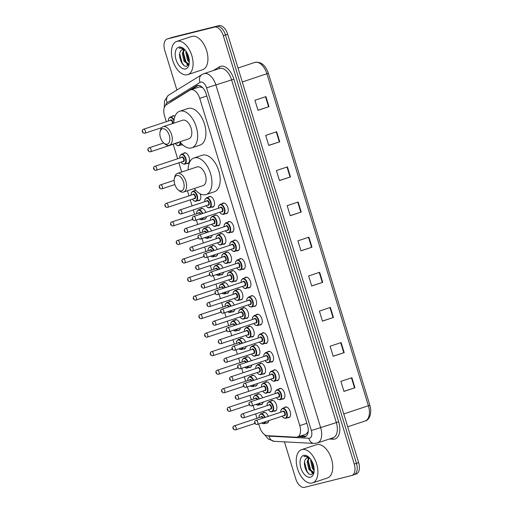<?xml version="1.0" encoding="UTF-8"?>
<svg xmlns="http://www.w3.org/2000/svg" width="513" height="513" viewBox="0 0 513 513"><rect width="100%" height="100%" fill="white"/><g stroke="black" fill="none" stroke-linecap="round" stroke-linejoin="round"><path stroke-width="0.77" d="M263.137 402.057A5.605 3.149 71.7 0 1 261.502 404.533A5.605 3.149 71.7 0 1 261.374 404.571A5.605 3.149 71.7 0 1 260.354 404.545M257.045 394.574A5.605 3.149 71.7 0 1 257.975 393.901A5.605 3.149 71.7 0 1 258.103 393.862A5.605 3.149 71.7 0 1 262.585 397.812M257.468 383.519A5.605 3.149 71.7 0 1 255.833 385.994A5.605 3.149 71.7 0 1 255.711 386.032A5.605 3.149 71.7 0 1 254.685 386.007M251.376 376.035A5.605 3.149 71.7 0 1 252.306 375.356A5.605 3.149 71.7 0 1 252.434 375.324A5.605 3.149 71.7 0 1 256.917 379.274M251.8 364.98A5.605 3.149 71.7 0 1 250.164 367.455A5.605 3.149 71.7 0 1 250.043 367.488A5.605 3.149 71.7 0 1 249.017 367.468M245.708 357.497A5.605 3.149 71.7 0 1 246.638 356.817A5.605 3.149 71.7 0 1 246.766 356.779A5.605 3.149 71.7 0 1 251.248 360.735M246.131 346.435A5.605 3.149 71.7 0 1 244.496 348.917A5.605 3.149 71.7 0 1 244.374 348.949A5.605 3.149 71.7 0 1 243.348 348.923M240.039 338.958A5.605 3.149 71.7 0 1 240.969 338.279A5.605 3.149 71.7 0 1 241.097 338.24A5.605 3.149 71.7 0 1 245.58 342.197M240.462 327.897A5.605 3.149 71.7 0 1 238.834 330.372A5.605 3.149 71.7 0 1 238.705 330.41A5.605 3.149 71.7 0 1 237.679 330.385M234.37 320.413A5.605 3.149 71.7 0 1 235.3 319.74A5.605 3.149 71.7 0 1 235.429 319.702A5.605 3.149 71.7 0 1 239.911 323.658M234.8 309.358A5.605 3.149 71.7 0 1 233.165 311.833A5.605 3.149 71.7 0 1 233.037 311.872A5.605 3.149 71.7 0 1 232.011 311.846M228.702 301.875A5.605 3.149 71.7 0 1 229.638 301.202A5.605 3.149 71.7 0 1 229.76 301.163A5.605 3.149 71.7 0 1 234.242 305.113M229.131 290.82A5.605 3.149 71.7 0 1 227.496 293.295A5.605 3.149 71.7 0 1 227.368 293.333A5.605 3.149 71.7 0 1 226.342 293.308M223.04 283.336A5.605 3.149 71.7 0 1 223.969 282.657A5.605 3.149 71.7 0 1 224.091 282.625A5.605 3.149 71.7 0 1 228.574 286.575M223.463 272.281A5.605 3.149 71.7 0 1 221.828 274.756A5.605 3.149 71.7 0 1 221.699 274.788A5.605 3.149 71.7 0 1 220.673 274.769M217.371 264.798A5.605 3.149 71.7 0 1 218.301 264.118A5.605 3.149 71.7 0 1 218.423 264.08A5.605 3.149 71.7 0 1 222.905 268.036M217.794 253.736A5.605 3.149 71.7 0 1 216.159 256.218A5.605 3.149 71.7 0 1 216.031 256.25A5.605 3.149 71.7 0 1 215.005 256.224M211.702 246.259A5.605 3.149 71.7 0 1 212.632 245.58A5.605 3.149 71.7 0 1 212.754 245.541A5.605 3.149 71.7 0 1 217.236 249.498M212.126 235.198A5.605 3.149 71.7 0 1 210.49 237.673A5.605 3.149 71.7 0 1 210.362 237.711A5.605 3.149 71.7 0 1 209.336 237.686M206.034 227.714A5.605 3.149 71.7 0 1 206.963 227.041A5.605 3.149 71.7 0 1 207.092 227.002A5.605 3.149 71.7 0 1 211.568 230.959M206.457 216.659A5.605 3.149 71.7 0 1 204.822 219.134A5.605 3.149 71.7 0 1 204.693 219.173A5.605 3.149 71.7 0 1 203.674 219.147M200.365 209.176A5.605 3.149 71.7 0 1 201.295 208.502A5.605 3.149 71.7 0 1 201.423 208.464A5.605 3.149 71.7 0 1 205.899 212.414M200.211 193.818A5.605 3.149 71.7 0 1 199.153 200.596A5.605 3.149 71.7 0 1 199.025 200.634A5.605 3.149 71.7 0 1 198.005 200.609M194.696 190.637A5.605 3.149 71.7 0 1 195.504 190.002M183.359 153.56A5.605 3.149 71.7 0 1 184.289 152.88A5.605 3.149 71.7 0 1 184.417 152.842A5.605 3.149 71.7 0 1 189.079 157.318A5.605 3.149 71.7 0 1 187.816 163.519A5.605 3.149 71.7 0 1 187.687 163.551A5.605 3.149 71.7 0 1 186.668 163.525M182.628 144.737A5.605 3.149 71.7 0 1 182.147 144.974A5.605 3.149 71.7 0 1 182.019 145.012A5.605 3.149 71.7 0 1 180.999 144.987M172.022 116.477A5.605 3.149 71.7 0 1 172.952 115.803A5.605 3.149 71.7 0 1 173.08 115.765A5.605 3.149 71.7 0 1 175.01 116.214M268.806 420.596A5.605 3.149 71.7 0 1 267.17 423.071A5.605 3.149 71.7 0 1 267.042 423.11A5.605 3.149 71.7 0 1 266.023 423.084M262.714 413.112A5.605 3.149 71.7 0 1 263.644 412.439A5.605 3.149 71.7 0 1 263.772 412.401A5.605 3.149 71.7 0 1 268.248 416.357M265.074 382.583A5.605 3.149 71.7 0 1 266.003 381.903A5.605 3.149 71.7 0 1 266.132 381.864A5.605 3.149 71.7 0 1 270.793 386.34A5.605 3.149 71.7 0 1 269.53 392.535A5.605 3.149 71.7 0 1 269.408 392.573A5.605 3.149 71.7 0 1 268.382 392.548M259.405 364.038A5.605 3.149 71.7 0 1 260.335 363.364A5.605 3.149 71.7 0 1 260.463 363.326A5.605 3.149 71.7 0 1 265.125 367.802A5.605 3.149 71.7 0 1 263.862 373.996A5.605 3.149 71.7 0 1 263.74 374.035A5.605 3.149 71.7 0 1 262.714 374.009M253.736 345.499A5.605 3.149 71.7 0 1 254.666 344.826A5.605 3.149 71.7 0 1 254.794 344.787A5.605 3.149 71.7 0 1 259.456 349.263A5.605 3.149 71.7 0 1 258.199 355.458A5.605 3.149 71.7 0 1 258.071 355.496A5.605 3.149 71.7 0 1 257.045 355.471M248.074 326.961A5.605 3.149 71.7 0 1 249.004 326.281A5.605 3.149 71.7 0 1 249.126 326.249A5.605 3.149 71.7 0 1 253.788 330.718A5.605 3.149 71.7 0 1 252.531 336.919A5.605 3.149 71.7 0 1 252.402 336.958A5.605 3.149 71.7 0 1 251.376 336.932M242.405 308.422A5.605 3.149 71.7 0 1 243.335 307.742A5.605 3.149 71.7 0 1 243.457 307.704A5.605 3.149 71.7 0 1 248.119 312.18A5.605 3.149 71.7 0 1 246.862 318.381A5.605 3.149 71.7 0 1 246.734 318.413A5.605 3.149 71.7 0 1 245.708 318.393M236.737 289.883A5.605 3.149 71.7 0 1 237.666 289.204A5.605 3.149 71.7 0 1 237.788 289.165A5.605 3.149 71.7 0 1 242.45 293.641A5.605 3.149 71.7 0 1 241.193 299.836A5.605 3.149 71.7 0 1 241.065 299.874A5.605 3.149 71.7 0 1 240.039 299.849M231.068 271.339A5.605 3.149 71.7 0 1 231.998 270.665A5.605 3.149 71.7 0 1 232.126 270.627A5.605 3.149 71.7 0 1 236.788 275.103A5.605 3.149 71.7 0 1 235.525 281.297A5.605 3.149 71.7 0 1 235.396 281.336A5.605 3.149 71.7 0 1 234.37 281.31M225.399 252.8A5.605 3.149 71.7 0 1 226.329 252.127A5.605 3.149 71.7 0 1 226.457 252.088A5.605 3.149 71.7 0 1 231.119 256.564A5.605 3.149 71.7 0 1 229.856 262.759A5.605 3.149 71.7 0 1 229.728 262.797A5.605 3.149 71.7 0 1 228.708 262.771M219.731 234.261A5.605 3.149 71.7 0 1 220.661 233.582A5.605 3.149 71.7 0 1 220.789 233.55A5.605 3.149 71.7 0 1 225.451 238.019A5.605 3.149 71.7 0 1 224.187 244.22A5.605 3.149 71.7 0 1 224.059 244.259A5.605 3.149 71.7 0 1 223.04 244.233M214.062 215.723A5.605 3.149 71.7 0 1 214.992 215.043A5.605 3.149 71.7 0 1 215.12 215.005A5.605 3.149 71.7 0 1 219.782 219.481A5.605 3.149 71.7 0 1 218.519 225.682A5.605 3.149 71.7 0 1 218.391 225.714A5.605 3.149 71.7 0 1 217.371 225.694M208.393 197.184A5.605 3.149 71.7 0 1 209.323 196.505A5.605 3.149 71.7 0 1 209.451 196.466A5.605 3.149 71.7 0 1 214.113 200.942A5.605 3.149 71.7 0 1 212.85 207.137A5.605 3.149 71.7 0 1 212.722 207.175A5.605 3.149 71.7 0 1 211.702 207.149M270.742 401.121A5.605 3.149 71.7 0 1 271.672 400.441A5.605 3.149 71.7 0 1 271.8 400.403A5.605 3.149 71.7 0 1 276.462 404.879A5.605 3.149 71.7 0 1 275.199 411.08A5.605 3.149 71.7 0 1 275.077 411.112A5.605 3.149 71.7 0 1 274.051 411.093M250.434 296.424A5.605 3.149 71.7 0 1 251.364 295.744A5.605 3.149 71.7 0 1 251.492 295.712A5.605 3.149 71.7 0 1 256.154 300.188A5.605 3.149 71.7 0 1 254.89 306.383A5.605 3.149 71.7 0 1 254.762 306.421A5.605 3.149 71.7 0 1 253.736 306.396M244.765 277.886A5.605 3.149 71.7 0 1 245.695 277.206A5.605 3.149 71.7 0 1 245.823 277.174A5.605 3.149 71.7 0 1 250.485 281.643A5.605 3.149 71.7 0 1 249.222 287.844A5.605 3.149 71.7 0 1 249.094 287.883A5.605 3.149 71.7 0 1 248.074 287.857M273.102 370.585A5.605 3.149 71.7 0 1 274.032 369.905A5.605 3.149 71.7 0 1 274.16 369.873A5.605 3.149 71.7 0 1 278.822 374.343A5.605 3.149 71.7 0 1 277.565 380.543A5.605 3.149 71.7 0 1 277.437 380.582A5.605 3.149 71.7 0 1 276.411 380.556M239.096 259.347A5.605 3.149 71.7 0 1 240.026 258.667A5.605 3.149 71.7 0 1 240.155 258.629A5.605 3.149 71.7 0 1 244.816 263.105A5.605 3.149 71.7 0 1 243.553 269.306A5.605 3.149 71.7 0 1 243.425 269.338A5.605 3.149 71.7 0 1 242.405 269.319M278.771 389.123A5.605 3.149 71.7 0 1 279.7 388.444A5.605 3.149 71.7 0 1 279.829 388.412A5.605 3.149 71.7 0 1 284.491 392.887A5.605 3.149 71.7 0 1 283.234 399.082A5.605 3.149 71.7 0 1 283.105 399.12A5.605 3.149 71.7 0 1 282.079 399.095M256.102 314.963A5.605 3.149 71.7 0 1 257.032 314.289A5.605 3.149 71.7 0 1 257.154 314.251A5.605 3.149 71.7 0 1 261.822 318.727A5.605 3.149 71.7 0 1 260.559 324.921A5.605 3.149 71.7 0 1 260.431 324.96A5.605 3.149 71.7 0 1 259.405 324.934M267.44 352.046A5.605 3.149 71.7 0 1 268.37 351.367A5.605 3.149 71.7 0 1 268.491 351.328A5.605 3.149 71.7 0 1 273.153 355.804A5.605 3.149 71.7 0 1 271.896 362.005A5.605 3.149 71.7 0 1 271.768 362.037A5.605 3.149 71.7 0 1 270.742 362.018M261.771 333.501A5.605 3.149 71.7 0 1 262.701 332.828A5.605 3.149 71.7 0 1 262.823 332.79A5.605 3.149 71.7 0 1 267.485 337.265A5.605 3.149 71.7 0 1 266.228 343.46A5.605 3.149 71.7 0 1 266.1 343.498A5.605 3.149 71.7 0 1 265.074 343.473M233.428 240.802A5.605 3.149 71.7 0 1 234.358 240.129A5.605 3.149 71.7 0 1 234.486 240.09A5.605 3.149 71.7 0 1 239.148 244.566A5.605 3.149 71.7 0 1 237.885 250.761A5.605 3.149 71.7 0 1 237.756 250.799A5.605 3.149 71.7 0 1 236.737 250.774M227.759 222.264A5.605 3.149 71.7 0 1 228.689 221.59A5.605 3.149 71.7 0 1 228.817 221.552A5.605 3.149 71.7 0 1 233.479 226.028A5.605 3.149 71.7 0 1 232.216 232.222A5.605 3.149 71.7 0 1 232.088 232.261A5.605 3.149 71.7 0 1 231.068 232.235M222.091 203.725A5.605 3.149 71.7 0 1 223.02 203.045A5.605 3.149 71.7 0 1 223.149 203.013A5.605 3.149 71.7 0 1 227.81 207.489A5.605 3.149 71.7 0 1 226.547 213.684A5.605 3.149 71.7 0 1 226.419 213.722A5.605 3.149 71.7 0 1 225.399 213.697M284.439 407.662A5.605 3.149 71.7 0 1 285.369 406.989A5.605 3.149 71.7 0 1 285.497 406.95A5.605 3.149 71.7 0 1 290.159 411.426A5.605 3.149 71.7 0 1 288.896 417.62A5.605 3.149 71.7 0 1 288.774 417.659A5.605 3.149 71.7 0 1 287.748 417.633M258.712 423.943L259.642 426.996A10.504 5.906 -108.3 0 0 267.408 435.691L296.084 437.204A10.504 5.906 -108.3 0 0 297.13 437.102A10.504 5.906 -108.3 0 0 297.367 437.038A10.504 5.906 -108.3 0 0 299.797 425.623L199.737 98.342A10.504 5.906 -108.3 0 0 190.689 89.813A10.504 5.906 -108.3 0 0 189.977 90.147L166.244 104.806A10.504 5.906 -108.3 0 0 164.526 115.88L166.308 121.696M308.236 431.484L306.216 434.101L297.367 437.038M202.603 87.62L199.595 86.857L190.689 89.813M173.202 144.256L177.639 158.773M178.87 162.794L181.692 172.009M187.425 190.765L188.976 195.857M190.208 199.871L192.054 205.918M193.286 209.939L194.645 214.396M196.364 220.006L197.723 224.463M198.954 228.477L200.314 232.934M202.032 238.545L203.392 243.002M204.623 247.022L205.982 251.473M207.701 257.084L209.06 261.54M210.292 265.561L211.651 270.011M213.37 275.628L214.729 280.079M215.96 284.099L217.32 288.556M219.038 294.167L220.398 298.617M221.629 302.638L222.988 307.095M224.7 312.706L226.066 317.162M227.291 321.176L228.657 325.633M230.369 331.244L231.735 335.701M232.96 339.721L234.326 344.172M236.038 349.783L237.404 354.239M238.628 358.26L239.994 362.71M241.706 368.328L243.072 372.778M244.297 376.798L245.663 381.255M247.375 386.866L248.741 391.316M249.966 395.337L251.332 399.794M253.044 405.405L254.403 409.861M255.634 413.876L256.994 418.332M298.483 436.666L303.799 436.941A10.504 5.906 -108.3 0 0 304.844 436.845A10.504 5.906 -108.3 0 0 305.081 436.775A10.504 5.906 -108.3 0 0 307.511 425.367L206.22 94.065A10.504 5.906 -108.3 0 0 197.172 85.53A10.504 5.906 -108.3 0 0 196.46 85.863L170.829 101.702A10.504 5.906 -108.3 0 0 169.829 102.594M176.889 90.044L164.769 50.396A10.504 5.906 71.7 0 1 167.2 38.982A10.504 5.906 71.7 0 1 167.437 38.911L214.485 27.106A10.504 5.906 71.7 0 1 223.296 35.711L354.259 464.066A10.504 5.906 71.7 0 1 351.828 475.474A10.504 5.906 71.7 0 1 351.591 475.545L304.536 487.35A10.504 5.906 71.7 0 1 295.732 478.751L284.452 441.86M167.2 38.982L169.399 38.251A10.504 5.906 71.7 0 1 169.636 38.186L216.685 26.381A10.504 5.906 71.7 0 1 225.496 34.98L356.458 463.335A10.504 5.906 71.7 0 1 354.028 474.749A10.504 5.906 71.7 0 1 353.79 474.814M191.554 89.525L198.3 85.363M306.114 436.217A10.504 5.906 71.7 0 1 305.998 436.217L300.682 435.935M354.028 474.749L356.227 474.018A10.504 5.906 71.7 0 0 358.658 462.604L227.695 34.249A10.504 5.906 71.7 0 0 218.884 25.65L171.836 37.455A10.504 5.906 71.7 0 0 171.599 37.526L169.399 38.251A10.504 5.906 71.7 0 1 169.636 38.186L216.685 26.381A10.504 5.906 71.7 0 1 225.496 34.98L356.458 463.335A10.504 5.906 71.7 0 1 354.028 474.749L351.828 475.474M265.926 96.611L254.935 100.259L258.001 110.301L268.998 106.653L265.926 96.611M257.975 110.212L268.998 106.653M276.674 131.751L265.676 135.4L268.748 145.435L279.739 141.793L276.674 131.751M268.716 145.352L279.739 141.793M287.415 166.892L276.417 170.534L279.489 180.576L290.48 176.927L287.415 166.892M279.463 180.486L290.48 176.927M298.156 202.026L287.158 205.675L290.23 215.716L301.227 212.068L298.156 202.026M290.204 215.627L301.227 212.068M351.873 377.722L340.876 381.371L343.947 391.406L354.938 387.757L351.873 377.722M343.922 391.323L354.938 387.757M341.126 342.581L330.135 346.23L333.2 356.266L344.197 352.623L341.126 342.581M333.174 356.182L344.197 352.623M330.385 307.441L319.387 311.09L322.459 321.132L333.456 317.483L330.385 307.441M322.433 321.042L333.456 317.483M319.644 272.307L308.646 275.949L311.718 285.991L322.709 282.342L319.644 272.307M311.692 285.908L322.709 282.342M308.897 237.166L297.906 240.815L300.971 250.851L311.968 247.208L308.897 237.166M300.945 250.767L311.968 247.208M301.965 449.561A17.506 9.843 71.7 0 1 316.534 463.54A17.506 9.843 71.7 0 1 312.59 482.906A17.506 9.843 71.7 0 1 312.199 483.022A17.506 9.843 71.7 0 1 297.63 469.042A17.506 9.843 71.7 0 1 301.567 449.677A17.506 9.843 71.7 0 1 301.965 449.561M301.567 449.677L316.412 444.752A17.506 9.843 71.7 0 1 316.81 444.636A17.506 9.843 71.7 0 1 331.379 458.622A17.506 9.843 71.7 0 1 327.435 477.988L312.59 482.906M309.256 457.942L308.012 461.514L309.743 469.273L313.764 472.358M308.755 457.801L307.14 461.803L308.871 469.562L313.186 472.601L313.93 472.242M311.487 460.533L313.231 468.113L314.142 469.414M310.814 459.475L310.628 460.648L312.359 468.407L314.142 470.601M307.691 457.756L306.28 458.532A7.913 4.45 71.7 0 1 307.338 457.865A7.913 4.45 71.7 0 1 307.518 457.814A7.913 4.45 71.7 0 1 309.807 458.186M306.28 458.532C301.464 461.982 306.838 475.929 311.519 474.493L314.02 471.998M310.416 477.205A11.414 6.419 71.7 0 1 300.842 467.856A11.414 6.419 71.7 0 1 303.747 455.377A11.414 6.419 71.7 0 1 308.582 456.968A11.414 6.419 71.7 0 1 313.86 472.871A11.414 6.419 71.7 0 1 310.416 477.205M308.672 457.089L304.69 456.211M304.927 456.14L303.94 456.57L305.241 456.346L309.384 457.724M314.027 468.055A17.506 9.843 71.7 0 1 311.603 460.725M311.564 472.364L313.077 473.64M311.506 460.565L314.136 469.305M308.332 458.295L308.05 460.142L310.955 470.921M312.411 472.633L313.315 473.364M304.517 462.066L306.992 471.357L308.679 473.557M304.728 456.198L303.94 456.57M176.793 175.484A8.054 4.527 71.7 0 1 183.545 182.083A8.054 4.527 71.7 0 1 181.499 190.881A8.054 4.527 71.7 0 1 178.088 189.759A8.054 4.527 71.7 0 1 174.369 178.543A8.054 4.527 71.7 0 1 176.793 175.484M174.369 178.543L174.702 177.081A9.805 5.508 71.7 0 1 177.434 173.42A9.805 5.508 71.7 0 1 177.652 173.356A9.805 5.508 71.7 0 1 185.815 181.185A9.805 5.508 71.7 0 1 183.609 192.035A9.805 5.508 71.7 0 1 183.385 192.099A9.805 5.508 71.7 0 1 179.229 190.733L178.088 189.759M202.898 185.623A9.805 5.508 -108.3 0 0 203.122 185.559A9.805 5.508 -108.3 0 0 205.328 174.715A9.805 5.508 -108.3 0 0 197.172 166.885A9.805 5.508 -108.3 0 0 196.947 166.949L177.434 173.42M188.104 169.88A19.257 10.824 71.7 0 1 193.972 157.978A19.257 10.824 71.7 0 1 194.408 157.85A19.257 10.824 71.7 0 1 210.433 173.227A19.257 10.824 71.7 0 1 206.098 194.536A19.257 10.824 71.7 0 1 205.662 194.658A19.257 10.824 71.7 0 1 194.28 188.495M193.972 157.978L202.218 155.24A19.257 10.824 71.7 0 1 202.654 155.112A19.257 10.824 71.7 0 1 218.679 170.496A19.257 10.824 71.7 0 1 214.344 191.798L206.098 194.536M162.512 128.769A8.054 4.527 71.7 0 1 169.264 135.361A8.054 4.527 71.7 0 1 167.219 144.166A8.054 4.527 71.7 0 1 163.801 143.044A8.054 4.527 71.7 0 1 160.082 131.828A8.054 4.527 71.7 0 1 162.512 128.769M160.082 131.828L160.415 130.36A9.805 5.508 71.7 0 1 163.153 126.705A9.805 5.508 71.7 0 1 163.371 126.64A9.805 5.508 71.7 0 1 171.528 134.47A9.805 5.508 71.7 0 1 169.322 145.314A9.805 5.508 71.7 0 1 169.104 145.378A9.805 5.508 71.7 0 1 164.949 144.018L163.801 143.044M188.617 138.908A9.805 5.508 -108.3 0 0 188.842 138.843A9.805 5.508 -108.3 0 0 191.048 128A9.805 5.508 -108.3 0 0 182.891 120.164A9.805 5.508 -108.3 0 0 182.666 120.228L163.153 126.705M173.824 123.165A19.257 10.824 71.7 0 1 179.691 111.257A19.257 10.824 71.7 0 1 180.127 111.129A19.257 10.824 71.7 0 1 196.152 126.512A19.257 10.824 71.7 0 1 191.817 147.815A19.257 10.824 71.7 0 1 191.381 147.943A19.257 10.824 71.7 0 1 179.999 141.774M179.691 111.257L187.938 108.525A19.257 10.824 71.7 0 1 188.374 108.397A19.257 10.824 71.7 0 1 204.398 123.78A19.257 10.824 71.7 0 1 200.064 145.083L191.817 147.815M177.145 41.284A17.506 9.843 71.7 0 1 191.715 55.263A17.506 9.843 71.7 0 1 187.771 74.629A17.506 9.843 71.7 0 1 187.373 74.744A17.506 9.843 71.7 0 1 172.804 60.765A17.506 9.843 71.7 0 1 176.748 41.399A17.506 9.843 71.7 0 1 177.145 41.284M176.748 41.399L191.593 36.474A17.506 9.843 71.7 0 1 191.984 36.359A17.506 9.843 71.7 0 1 206.553 50.338A17.506 9.843 71.7 0 1 202.616 69.71L187.771 74.629M184.43 49.665L183.186 53.237L184.917 60.996L188.938 64.08M183.936 49.524L182.314 53.525L184.045 61.284L188.367 64.324L189.111 63.965M186.661 52.255L188.412 59.835L189.316 61.137M185.988 51.197L185.809 52.371L187.534 60.13L189.323 62.323M182.865 49.479L181.461 50.255A7.913 4.45 71.7 0 1 182.513 49.588A7.913 4.45 71.7 0 1 182.692 49.537A7.913 4.45 71.7 0 1 184.988 49.908M181.461 50.255C176.639 53.705 182.019 67.652 186.694 66.215L189.194 63.721M185.597 68.928A11.414 6.419 71.7 0 1 176.023 59.579A11.414 6.419 71.7 0 1 178.922 47.1A11.414 6.419 71.7 0 1 183.763 48.69A11.414 6.419 71.7 0 1 189.034 64.593A11.414 6.419 71.7 0 1 185.597 68.928M183.846 48.812L179.871 47.933M180.101 47.863L179.114 48.293L180.416 48.068L184.565 49.447M189.207 59.777A17.506 9.843 71.7 0 1 186.777 52.448M186.745 64.087L188.258 65.363M186.681 52.288L189.31 61.028M183.513 50.017L183.224 51.864L186.136 62.644M187.591 64.356L188.489 65.087M179.697 53.788L182.166 63.08L183.859 65.279M179.909 47.921L179.114 48.293M306.87 423.276L299.797 425.623M206.81 95.995L199.737 98.342M267.677 435.704A7.002 3.937 -108.3 0 0 269.113 436.153L308.877 438.249A7.002 3.937 -108.3 0 0 309.576 438.185A7.002 3.937 -108.3 0 0 311.353 430.529L206.585 87.845A7.002 3.937 -108.3 0 0 200.711 82.112A7.002 3.937 -108.3 0 0 200.076 82.381L167.167 102.709A7.002 3.937 -108.3 0 0 165.654 105.261M200.076 82.381A7.002 5.739 58.3 0 1 201.898 74.597L203.847 73.686A14.005 7.875 71.7 0 1 204.161 73.596A14.005 7.875 71.7 0 1 215.909 85.062L320.676 427.746A14.005 7.875 71.7 0 1 317.432 442.963A14.005 7.875 71.7 0 1 317.117 443.052M213.331 70.544L219.269 66.87A15.756 8.856 71.7 0 1 233.902 79.169L338.676 421.853L311.353 430.529M338.676 421.853A15.756 8.856 71.7 0 1 334.675 439.07A15.756 8.856 71.7 0 1 333.11 439.218L329.314 439.019M308.877 438.249A7.002 5.656 93 0 0 314.007 443.418L317.432 442.963L333.104 437.762A14.005 7.875 -108.3 0 0 336.342 422.552L231.575 79.861A14.005 7.875 -108.3 0 0 219.833 68.396A14.005 7.875 -108.3 0 0 219.513 68.492L203.847 73.686M354.259 464.066L358.658 462.604M223.296 35.711L227.695 34.249M214.485 27.106L218.884 25.65M167.437 38.911L171.836 37.455M206.585 87.845L233.902 79.169M219.269 66.87A1.751 1.436 -121.7 0 1 219.025 68.652M332.27 438.038A1.751 1.417 -87 0 1 333.11 439.218M201.898 74.597L168.982 94.924A7.002 5.739 58.3 0 0 167.167 102.709M269.113 436.153A7.002 5.656 93 0 0 274.243 441.321L314.007 443.418M305.998 436.217L303.799 436.941M171.791 101.382L170.829 101.702M197.947 85.376L196.46 85.863M343.781 413.946L369.847 405.232C372.662 414.87 368.065 420.782 365.173 420.987A14.005 7.875 -108.3 0 0 368.411 405.777L266.914 73.801A14.005 7.875 -108.3 0 0 254.858 62.426C260.931 61.445 265.426 65.055 268.35 73.256L242.283 81.971M308.493 237.301L311.564 247.337M319.24 272.441L322.305 282.477M329.981 307.576L333.052 317.618M340.722 342.716L343.793 352.752M351.469 377.857L354.534 387.892M297.752 202.16L300.823 212.202M287.011 167.026L290.076 177.062M276.263 131.886L279.335 141.921M265.522 96.745L268.594 106.781M280.746 412.208L280.938 410.124L282.458 408.322A5.252 2.95 71.7 0 1 282.58 408.29A5.252 2.95 71.7 0 1 286.947 412.484A5.252 2.95 71.7 0 1 285.767 418.294A5.252 2.95 71.7 0 1 285.645 418.326L289.826 416.947M282.137 416.178A4.899 2.757 -108.3 0 0 285.266 418.082A4.899 2.757 -108.3 0 0 286.517 412.728A4.899 2.757 -108.3 0 0 282.406 408.714A4.899 2.757 -108.3 0 0 280.81 412.189M282.503 411.625A2.45 1.379 71.7 0 1 283.118 411.054A2.45 1.379 71.7 0 1 285.177 413.061A2.45 1.379 71.7 0 1 284.555 415.742A2.45 1.379 71.7 0 1 283.824 415.613M284.176 415.498A2.103 1.18 -108.3 0 0 284.221 415.485A2.103 1.18 -108.3 0 0 284.696 413.157A2.103 1.18 -108.3 0 0 282.945 411.484A2.103 1.18 -108.3 0 0 282.9 411.497A2.103 1.18 -108.3 0 0 282.855 411.509M255.807 420.506A2.103 1.18 71.7 0 1 255.961 420.429A2.103 1.18 71.7 0 1 256.006 420.416A2.103 1.18 71.7 0 1 257.757 422.096A2.103 1.18 71.7 0 1 257.282 424.418A2.103 1.18 71.7 0 1 257.237 424.431M255.147 422.545L255.352 423.212L255.147 422.545M275.077 393.67L275.269 391.579L276.789 389.784A5.252 2.95 71.7 0 1 276.911 389.745A5.252 2.95 71.7 0 1 281.278 393.946A5.252 2.95 71.7 0 1 280.098 399.755A5.252 2.95 71.7 0 1 279.976 399.787L284.164 398.402M276.469 397.639A4.899 2.757 -108.3 0 0 279.598 399.544A4.899 2.757 -108.3 0 0 280.848 394.189A4.899 2.757 -108.3 0 0 276.738 390.175A4.899 2.757 -108.3 0 0 275.141 393.651M276.834 393.086A2.45 1.379 71.7 0 1 277.45 392.516A2.45 1.379 71.7 0 1 279.508 394.523A2.45 1.379 71.7 0 1 278.886 397.203A2.45 1.379 71.7 0 1 278.155 397.075M278.508 396.959A2.103 1.18 -108.3 0 0 278.553 396.947A2.103 1.18 -108.3 0 0 279.027 394.619A2.103 1.18 -108.3 0 0 277.276 392.939A2.103 1.18 -108.3 0 0 277.232 392.958A2.103 1.18 -108.3 0 0 277.187 392.971M250.139 401.968A2.103 1.18 71.7 0 1 250.293 401.891A2.103 1.18 71.7 0 1 250.344 401.878A2.103 1.18 71.7 0 1 252.088 403.551A2.103 1.18 71.7 0 1 251.614 405.879A2.103 1.18 71.7 0 1 251.569 405.892M249.478 404.007L249.684 404.674L249.478 404.007M269.408 375.131L269.601 373.041L271.12 371.239A5.252 2.95 71.7 0 1 271.242 371.207A5.252 2.95 71.7 0 1 275.609 375.401A5.252 2.95 71.7 0 1 274.429 381.21A5.252 2.95 71.7 0 1 274.308 381.249L278.495 379.864M270.8 379.094A4.899 2.757 -108.3 0 0 273.936 381.005A4.899 2.757 -108.3 0 0 275.18 375.644A4.899 2.757 -108.3 0 0 271.069 371.636A4.899 2.757 -108.3 0 0 269.479 375.106M271.165 374.548A2.45 1.379 71.7 0 1 271.781 373.977A2.45 1.379 71.7 0 1 273.839 375.984A2.45 1.379 71.7 0 1 273.217 378.658A2.45 1.379 71.7 0 1 272.486 378.536M272.839 378.414A2.103 1.18 -108.3 0 0 272.884 378.402A2.103 1.18 -108.3 0 0 273.358 376.08A2.103 1.18 -108.3 0 0 271.614 374.4A2.103 1.18 -108.3 0 0 271.563 374.413A2.103 1.18 -108.3 0 0 271.518 374.432M244.47 383.423A2.103 1.18 71.7 0 1 244.624 383.352A2.103 1.18 71.7 0 1 244.675 383.339A2.103 1.18 71.7 0 1 246.42 385.013A2.103 1.18 71.7 0 1 245.951 387.341A2.103 1.18 71.7 0 1 245.9 387.353M243.81 385.468L244.015 386.135L243.81 385.468M263.74 356.593L263.932 354.502L265.452 352.7A5.252 2.95 71.7 0 1 265.574 352.668A5.252 2.95 71.7 0 1 269.941 356.862A5.252 2.95 71.7 0 1 268.761 362.672A5.252 2.95 71.7 0 1 268.639 362.71M265.131 360.556A4.899 2.757 -108.3 0 0 268.267 362.467A4.899 2.757 -108.3 0 0 269.511 357.106A4.899 2.757 -108.3 0 0 265.401 353.091A4.899 2.757 -108.3 0 0 263.81 356.567M265.497 356.009A2.45 1.379 71.7 0 1 266.119 355.438A2.45 1.379 71.7 0 1 268.171 357.446A2.45 1.379 71.7 0 1 267.549 360.12A2.45 1.379 71.7 0 1 266.818 359.998M267.17 359.876A2.103 1.18 -108.3 0 0 267.215 359.863A2.103 1.18 -108.3 0 0 267.69 357.542A2.103 1.18 -108.3 0 0 265.946 355.862A2.103 1.18 -108.3 0 0 265.894 355.875A2.103 1.18 -108.3 0 0 265.849 355.894M238.801 364.884A2.103 1.18 71.7 0 1 238.955 364.814A2.103 1.18 71.7 0 1 239.007 364.794A2.103 1.18 71.7 0 1 240.751 366.474A2.103 1.18 71.7 0 1 240.283 368.796A2.103 1.18 71.7 0 1 240.231 368.815M238.141 366.923L238.346 367.597L238.141 366.923M258.071 338.054L258.263 335.964L259.783 334.162A5.252 2.95 71.7 0 1 259.905 334.13A5.252 2.95 71.7 0 1 264.272 338.324A5.252 2.95 71.7 0 1 263.092 344.133A5.252 2.95 71.7 0 1 262.97 344.165M259.463 342.017A4.899 2.757 -108.3 0 0 262.598 343.922A4.899 2.757 -108.3 0 0 263.842 338.567A4.899 2.757 -108.3 0 0 259.732 334.553A4.899 2.757 -108.3 0 0 258.142 338.029M259.828 337.471A2.45 1.379 71.7 0 1 260.45 336.894A2.45 1.379 71.7 0 1 262.502 338.901A2.45 1.379 71.7 0 1 261.88 341.581A2.45 1.379 71.7 0 1 261.149 341.459M261.502 341.337A2.103 1.18 -108.3 0 0 261.553 341.325A2.103 1.18 -108.3 0 0 262.021 339.003A2.103 1.18 -108.3 0 0 260.277 337.323A2.103 1.18 -108.3 0 0 260.226 337.336A2.103 1.18 -108.3 0 0 260.181 337.355M233.133 346.346A2.103 1.18 71.7 0 1 233.287 346.269A2.103 1.18 71.7 0 1 233.338 346.256A2.103 1.18 71.7 0 1 235.082 347.936A2.103 1.18 71.7 0 1 234.614 350.257A2.103 1.18 71.7 0 1 234.563 350.27M232.472 348.385L232.678 349.058L232.472 348.385M252.402 319.509L252.595 317.425L254.115 315.623A5.252 2.95 71.7 0 1 254.236 315.591A5.252 2.95 71.7 0 1 258.61 319.785A5.252 2.95 71.7 0 1 257.423 325.595A5.252 2.95 71.7 0 1 257.308 325.627L261.489 324.248M253.794 323.479A4.899 2.757 -108.3 0 0 256.93 325.383A4.899 2.757 -108.3 0 0 258.174 320.029A4.899 2.757 -108.3 0 0 254.063 316.014A4.899 2.757 -108.3 0 0 252.473 319.49M254.159 318.926A2.45 1.379 71.7 0 1 254.781 318.355A2.45 1.379 71.7 0 1 256.833 320.362A2.45 1.379 71.7 0 1 256.211 323.043A2.45 1.379 71.7 0 1 255.48 322.914M255.833 322.799A2.103 1.18 -108.3 0 0 255.884 322.786A2.103 1.18 -108.3 0 0 256.353 320.458A2.103 1.18 -108.3 0 0 254.608 318.785A2.103 1.18 -108.3 0 0 254.557 318.797A2.103 1.18 -108.3 0 0 254.512 318.81M227.464 327.807A2.103 1.18 71.7 0 1 227.618 327.73A2.103 1.18 71.7 0 1 227.669 327.717A2.103 1.18 71.7 0 1 229.414 329.397A2.103 1.18 71.7 0 1 228.945 331.719A2.103 1.18 71.7 0 1 228.894 331.731M226.804 329.846L227.009 330.513L226.804 329.846M246.734 300.971L246.926 298.88L248.446 297.085A5.252 2.95 71.7 0 1 248.568 297.046A5.252 2.95 71.7 0 1 252.941 301.246A5.252 2.95 71.7 0 1 251.755 307.056A5.252 2.95 71.7 0 1 251.639 307.088L255.82 305.703M248.125 304.94A4.899 2.757 -108.3 0 0 251.261 306.845A4.899 2.757 -108.3 0 0 252.505 301.49A4.899 2.757 -108.3 0 0 248.395 297.476A4.899 2.757 -108.3 0 0 246.804 300.951M248.491 300.387A2.45 1.379 71.7 0 1 249.113 299.816A2.45 1.379 71.7 0 1 251.165 301.824A2.45 1.379 71.7 0 1 250.543 304.504A2.45 1.379 71.7 0 1 249.818 304.376M250.164 304.26A2.103 1.18 -108.3 0 0 250.216 304.247A2.103 1.18 -108.3 0 0 250.684 301.92A2.103 1.18 -108.3 0 0 248.94 300.24A2.103 1.18 -108.3 0 0 248.888 300.259A2.103 1.18 -108.3 0 0 248.843 300.272M221.796 309.268A2.103 1.18 71.7 0 1 221.956 309.192A2.103 1.18 71.7 0 1 222.001 309.179A2.103 1.18 71.7 0 1 223.751 310.852A2.103 1.18 71.7 0 1 223.277 313.18A2.103 1.18 71.7 0 1 223.226 313.193M221.135 311.308L221.34 311.975L221.135 311.308M241.065 282.432L241.257 280.342L242.784 278.54A5.252 2.95 71.7 0 1 242.899 278.508A5.252 2.95 71.7 0 1 247.272 282.701A5.252 2.95 71.7 0 1 246.086 288.511A5.252 2.95 71.7 0 1 245.971 288.55M242.457 286.395A4.899 2.757 -108.3 0 0 245.592 288.306A4.899 2.757 -108.3 0 0 246.836 282.945A4.899 2.757 -108.3 0 0 242.726 278.937A4.899 2.757 -108.3 0 0 241.136 282.406M242.822 281.849A2.45 1.379 71.7 0 1 243.444 281.278A2.45 1.379 71.7 0 1 245.496 283.285A2.45 1.379 71.7 0 1 244.874 285.959A2.45 1.379 71.7 0 1 244.15 285.837M244.496 285.715A2.103 1.18 -108.3 0 0 244.547 285.703A2.103 1.18 -108.3 0 0 245.022 283.381A2.103 1.18 -108.3 0 0 243.271 281.701A2.103 1.18 -108.3 0 0 243.22 281.714A2.103 1.18 -108.3 0 0 243.175 281.733M216.127 290.724A2.103 1.18 71.7 0 1 216.287 290.653A2.103 1.18 71.7 0 1 216.332 290.64A2.103 1.18 71.7 0 1 218.083 292.314A2.103 1.18 71.7 0 1 217.608 294.642A2.103 1.18 71.7 0 1 217.557 294.654M215.466 292.769L215.672 293.436L215.466 292.769M235.396 263.894L235.589 261.803L237.115 260.001A5.252 2.95 71.7 0 1 237.23 259.969A5.252 2.95 71.7 0 1 241.604 264.163A5.252 2.95 71.7 0 1 240.417 269.973A5.252 2.95 71.7 0 1 240.302 270.011M236.788 267.857A4.899 2.757 -108.3 0 0 239.924 269.767A4.899 2.757 -108.3 0 0 241.168 264.407A4.899 2.757 -108.3 0 0 237.057 260.392A4.899 2.757 -108.3 0 0 235.467 263.868M237.153 263.31A2.45 1.379 71.7 0 1 237.775 262.739A2.45 1.379 71.7 0 1 239.827 264.746A2.45 1.379 71.7 0 1 239.205 267.42A2.45 1.379 71.7 0 1 238.481 267.299M238.827 267.177A2.103 1.18 -108.3 0 0 238.878 267.164A2.103 1.18 -108.3 0 0 239.353 264.843A2.103 1.18 -108.3 0 0 237.602 263.163A2.103 1.18 -108.3 0 0 237.557 263.175A2.103 1.18 -108.3 0 0 237.506 263.195M210.458 272.185A2.103 1.18 71.7 0 1 210.619 272.114A2.103 1.18 71.7 0 1 210.663 272.095A2.103 1.18 71.7 0 1 212.414 273.775A2.103 1.18 71.7 0 1 211.94 276.097A2.103 1.18 71.7 0 1 211.895 276.116M209.804 274.224L210.003 274.897L209.804 274.224M229.728 245.355L229.92 243.265L231.446 241.463A5.252 2.95 71.7 0 1 231.562 241.431A5.252 2.95 71.7 0 1 235.935 245.624A5.252 2.95 71.7 0 1 234.749 251.434A5.252 2.95 71.7 0 1 234.633 251.466M231.119 249.318A4.899 2.757 -108.3 0 0 234.255 251.223A4.899 2.757 -108.3 0 0 235.499 245.868A4.899 2.757 -108.3 0 0 231.389 241.854A4.899 2.757 -108.3 0 0 229.798 245.329M231.485 244.772A2.45 1.379 71.7 0 1 232.107 244.194A2.45 1.379 71.7 0 1 234.159 246.202A2.45 1.379 71.7 0 1 233.537 248.882A2.45 1.379 71.7 0 1 232.812 248.76M233.165 248.638A2.103 1.18 -108.3 0 0 233.21 248.625A2.103 1.18 -108.3 0 0 233.684 246.304A2.103 1.18 -108.3 0 0 231.934 244.624A2.103 1.18 -108.3 0 0 231.889 244.637A2.103 1.18 -108.3 0 0 231.838 244.656M204.79 253.646A2.103 1.18 71.7 0 1 204.95 253.569A2.103 1.18 71.7 0 1 204.995 253.557A2.103 1.18 71.7 0 1 206.745 255.237A2.103 1.18 71.7 0 1 206.271 257.558A2.103 1.18 71.7 0 1 206.226 257.571M204.136 255.686L204.334 256.359L204.136 255.686M224.059 226.81L224.252 224.726L225.778 222.924A5.252 2.95 71.7 0 1 225.893 222.892A5.252 2.95 71.7 0 1 230.266 227.086A5.252 2.95 71.7 0 1 229.08 232.896A5.252 2.95 71.7 0 1 228.965 232.928L233.146 231.549M225.451 230.779A4.899 2.757 -108.3 0 0 228.586 232.684A4.899 2.757 -108.3 0 0 229.83 227.33A4.899 2.757 -108.3 0 0 225.72 223.315A4.899 2.757 -108.3 0 0 224.13 226.791M225.823 226.227A2.45 1.379 71.7 0 1 226.438 225.656A2.45 1.379 71.7 0 1 228.49 227.663A2.45 1.379 71.7 0 1 227.868 230.343A2.45 1.379 71.7 0 1 227.144 230.215M227.496 230.1A2.103 1.18 -108.3 0 0 227.541 230.087A2.103 1.18 -108.3 0 0 228.016 227.759A2.103 1.18 -108.3 0 0 226.265 226.086A2.103 1.18 -108.3 0 0 226.22 226.098A2.103 1.18 -108.3 0 0 226.169 226.111M199.127 235.108A2.103 1.18 71.7 0 1 199.281 235.031A2.103 1.18 71.7 0 1 199.326 235.018A2.103 1.18 71.7 0 1 201.077 236.698A2.103 1.18 71.7 0 1 200.602 239.02A2.103 1.18 71.7 0 1 200.557 239.032M198.467 237.147L198.672 237.814L198.467 237.147M218.391 208.272L218.583 206.181L220.109 204.386A5.252 2.95 71.7 0 1 220.224 204.347A5.252 2.95 71.7 0 1 224.598 208.547A5.252 2.95 71.7 0 1 223.418 214.357A5.252 2.95 71.7 0 1 223.296 214.389L227.477 213.004M219.782 212.241A4.899 2.757 -108.3 0 0 222.918 214.145A4.899 2.757 -108.3 0 0 224.162 208.791A4.899 2.757 -108.3 0 0 220.051 204.777A4.899 2.757 -108.3 0 0 218.461 208.252M220.154 207.688A2.45 1.379 71.7 0 1 220.77 207.117A2.45 1.379 71.7 0 1 222.828 209.124A2.45 1.379 71.7 0 1 222.2 211.805A2.45 1.379 71.7 0 1 221.475 211.677M221.828 211.561A2.103 1.18 -108.3 0 0 221.873 211.548A2.103 1.18 -108.3 0 0 222.347 209.221A2.103 1.18 -108.3 0 0 220.596 207.541A2.103 1.18 -108.3 0 0 220.552 207.56A2.103 1.18 -108.3 0 0 220.507 207.573M193.459 216.569A2.103 1.18 71.7 0 1 193.613 216.492A2.103 1.18 71.7 0 1 193.657 216.48A2.103 1.18 71.7 0 1 195.408 218.153A2.103 1.18 71.7 0 1 194.934 220.481A2.103 1.18 71.7 0 1 194.889 220.494M192.798 218.609L193.003 219.275L192.798 218.609M272.826 400.429L268.761 401.775A5.252 2.95 71.7 0 1 268.876 401.743A5.252 2.95 71.7 0 1 273.249 405.937A5.252 2.95 71.7 0 1 272.07 411.747A5.252 2.95 71.7 0 1 271.948 411.785M268.44 409.63A4.899 2.757 -108.3 0 0 271.569 411.541A4.899 2.757 -108.3 0 0 272.813 406.181A4.899 2.757 -108.3 0 0 268.709 402.166A4.899 2.757 -108.3 0 0 267.113 405.642M268.806 405.084A2.45 1.379 71.7 0 1 269.421 404.513A2.45 1.379 71.7 0 1 271.48 406.52A2.45 1.379 71.7 0 1 270.858 409.194A2.45 1.379 71.7 0 1 270.127 409.073M270.479 408.951A2.103 1.18 -108.3 0 0 270.524 408.938A2.103 1.18 -108.3 0 0 270.999 406.617A2.103 1.18 -108.3 0 0 269.248 404.937A2.103 1.18 -108.3 0 0 269.203 404.949A2.103 1.18 -108.3 0 0 269.158 404.969M242.11 413.959A2.103 1.18 71.7 0 1 242.264 413.888A2.103 1.18 71.7 0 1 242.309 413.869A2.103 1.18 71.7 0 1 244.06 415.549A2.103 1.18 71.7 0 1 243.585 417.877A2.103 1.18 71.7 0 1 243.54 417.89M241.655 416.671L241.45 415.998L241.655 416.671M267.158 381.89L263.092 383.237A5.252 2.95 71.7 0 1 263.214 383.205A5.252 2.95 71.7 0 1 267.581 387.398A5.252 2.95 71.7 0 1 266.401 393.208A5.252 2.95 71.7 0 1 266.279 393.24M262.771 391.092A4.899 2.757 -108.3 0 0 265.901 392.996A4.899 2.757 -108.3 0 0 267.151 387.642A4.899 2.757 -108.3 0 0 263.041 383.628A4.899 2.757 -108.3 0 0 261.444 387.103M263.137 386.545A2.45 1.379 71.7 0 1 263.753 385.968A2.45 1.379 71.7 0 1 265.811 387.975A2.45 1.379 71.7 0 1 265.189 390.656A2.45 1.379 71.7 0 1 264.458 390.534M264.811 390.412A2.103 1.18 -108.3 0 0 264.855 390.399A2.103 1.18 -108.3 0 0 265.33 388.078A2.103 1.18 -108.3 0 0 263.579 386.398A2.103 1.18 -108.3 0 0 263.535 386.411A2.103 1.18 -108.3 0 0 263.49 386.43M236.442 395.42A2.103 1.18 71.7 0 1 236.596 395.343A2.103 1.18 71.7 0 1 236.64 395.331A2.103 1.18 71.7 0 1 238.391 397.011A2.103 1.18 71.7 0 1 237.917 399.332A2.103 1.18 71.7 0 1 237.872 399.351M235.986 398.133L235.781 397.46L235.986 398.133M261.489 363.351L257.423 364.698A5.252 2.95 71.7 0 1 257.545 364.666A5.252 2.95 71.7 0 1 261.912 368.86A5.252 2.95 71.7 0 1 260.732 374.67A5.252 2.95 71.7 0 1 260.61 374.702L264.791 373.323M257.103 372.553A4.899 2.757 -108.3 0 0 260.232 374.458A4.899 2.757 -108.3 0 0 261.483 369.103A4.899 2.757 -108.3 0 0 257.372 365.089A4.899 2.757 -108.3 0 0 255.775 368.565M257.468 368.001A2.45 1.379 71.7 0 1 258.084 367.43A2.45 1.379 71.7 0 1 260.142 369.437A2.45 1.379 71.7 0 1 259.52 372.117A2.45 1.379 71.7 0 1 258.789 371.989M259.142 371.874A2.103 1.18 -108.3 0 0 259.187 371.861A2.103 1.18 -108.3 0 0 259.661 369.533A2.103 1.18 -108.3 0 0 257.911 367.859A2.103 1.18 -108.3 0 0 257.866 367.872A2.103 1.18 -108.3 0 0 257.821 367.892M230.773 376.882A2.103 1.18 71.7 0 1 230.927 376.805A2.103 1.18 71.7 0 1 230.978 376.792A2.103 1.18 71.7 0 1 232.722 378.472A2.103 1.18 71.7 0 1 232.248 380.793A2.103 1.18 71.7 0 1 232.203 380.806M230.318 379.588L230.113 378.921L230.318 379.588M255.82 344.813L251.755 346.16A5.252 2.95 71.7 0 1 251.877 346.121A5.252 2.95 71.7 0 1 256.243 350.321A5.252 2.95 71.7 0 1 255.064 356.131A5.252 2.95 71.7 0 1 254.942 356.163M251.434 354.015A4.899 2.757 -108.3 0 0 254.563 355.919A4.899 2.757 -108.3 0 0 255.814 350.565A4.899 2.757 -108.3 0 0 251.703 346.551A4.899 2.757 -108.3 0 0 250.107 350.026M251.8 349.462A2.45 1.379 71.7 0 1 252.415 348.891A2.45 1.379 71.7 0 1 254.474 350.898A2.45 1.379 71.7 0 1 253.852 353.579A2.45 1.379 71.7 0 1 253.121 353.451M253.473 353.335A2.103 1.18 -108.3 0 0 253.518 353.322A2.103 1.18 -108.3 0 0 253.993 350.995A2.103 1.18 -108.3 0 0 252.249 349.321A2.103 1.18 -108.3 0 0 252.197 349.334A2.103 1.18 -108.3 0 0 252.152 349.347M225.104 358.343A2.103 1.18 71.7 0 1 225.258 358.266A2.103 1.18 71.7 0 1 225.31 358.254A2.103 1.18 71.7 0 1 227.054 359.934A2.103 1.18 71.7 0 1 226.579 362.255A2.103 1.18 71.7 0 1 226.534 362.268M224.649 361.049L224.444 360.382L224.649 361.049M250.152 326.268L246.086 327.621A5.252 2.95 71.7 0 1 246.208 327.583A5.252 2.95 71.7 0 1 250.575 331.776A5.252 2.95 71.7 0 1 249.395 337.586A5.252 2.95 71.7 0 1 249.273 337.625M245.765 335.47A4.899 2.757 -108.3 0 0 248.901 337.381A4.899 2.757 -108.3 0 0 250.145 332.02A4.899 2.757 -108.3 0 0 246.035 328.012A4.899 2.757 -108.3 0 0 244.444 331.481M246.131 330.923A2.45 1.379 71.7 0 1 246.747 330.353A2.45 1.379 71.7 0 1 248.805 332.36A2.45 1.379 71.7 0 1 248.183 335.04A2.45 1.379 71.7 0 1 247.452 334.912M247.805 334.797A2.103 1.18 -108.3 0 0 247.85 334.777A2.103 1.18 -108.3 0 0 248.324 332.456A2.103 1.18 -108.3 0 0 246.58 330.776A2.103 1.18 -108.3 0 0 246.529 330.789A2.103 1.18 -108.3 0 0 246.484 330.808M219.436 339.798A2.103 1.18 71.7 0 1 219.59 339.728A2.103 1.18 71.7 0 1 219.641 339.715A2.103 1.18 71.7 0 1 221.385 341.389A2.103 1.18 71.7 0 1 220.917 343.716A2.103 1.18 71.7 0 1 220.866 343.729M218.98 342.511L218.775 341.844L218.98 342.511M244.483 307.729L240.417 309.076A5.252 2.95 71.7 0 1 240.539 309.044A5.252 2.95 71.7 0 1 244.906 313.238A5.252 2.95 71.7 0 1 243.726 319.048A5.252 2.95 71.7 0 1 243.604 319.086M240.097 316.931A4.899 2.757 -108.3 0 0 243.233 318.842A4.899 2.757 -108.3 0 0 244.477 313.481A4.899 2.757 -108.3 0 0 240.366 309.467A4.899 2.757 -108.3 0 0 238.776 312.943M240.462 312.385A2.45 1.379 71.7 0 1 241.084 311.814A2.45 1.379 71.7 0 1 243.136 313.821A2.45 1.379 71.7 0 1 242.514 316.495A2.45 1.379 71.7 0 1 241.783 316.374M242.136 316.252A2.103 1.18 -108.3 0 0 242.187 316.239A2.103 1.18 -108.3 0 0 242.655 313.918A2.103 1.18 -108.3 0 0 240.911 312.237A2.103 1.18 -108.3 0 0 240.86 312.25A2.103 1.18 -108.3 0 0 240.815 312.27M213.767 321.26A2.103 1.18 71.7 0 1 213.921 321.189A2.103 1.18 71.7 0 1 213.972 321.17A2.103 1.18 71.7 0 1 215.716 322.85A2.103 1.18 71.7 0 1 215.248 325.178A2.103 1.18 71.7 0 1 215.197 325.191M213.312 323.972L213.107 323.299L213.312 323.972M238.814 289.191L234.749 290.538A5.252 2.95 71.7 0 1 234.871 290.505A5.252 2.95 71.7 0 1 239.238 294.699A5.252 2.95 71.7 0 1 238.058 300.509A5.252 2.95 71.7 0 1 237.942 300.541L242.123 299.162M234.428 298.393A4.899 2.757 -108.3 0 0 237.564 300.297A4.899 2.757 -108.3 0 0 238.808 294.943A4.899 2.757 -108.3 0 0 234.697 290.929A4.899 2.757 -108.3 0 0 233.107 294.404M234.794 293.846A2.45 1.379 71.7 0 1 235.416 293.269A2.45 1.379 71.7 0 1 237.468 295.276A2.45 1.379 71.7 0 1 236.846 297.957A2.45 1.379 71.7 0 1 236.115 297.835M236.467 297.713A2.103 1.18 -108.3 0 0 236.519 297.7A2.103 1.18 -108.3 0 0 236.987 295.379A2.103 1.18 -108.3 0 0 235.243 293.699A2.103 1.18 -108.3 0 0 235.191 293.712A2.103 1.18 -108.3 0 0 235.146 293.731M208.098 302.721A2.103 1.18 71.7 0 1 208.252 302.644A2.103 1.18 71.7 0 1 208.304 302.632A2.103 1.18 71.7 0 1 210.048 304.312A2.103 1.18 71.7 0 1 209.58 306.633A2.103 1.18 71.7 0 1 209.528 306.652M207.643 305.434L207.438 304.76L207.643 305.434M233.146 270.652L229.08 271.999A5.252 2.95 71.7 0 1 229.202 271.967A5.252 2.95 71.7 0 1 233.575 276.161A5.252 2.95 71.7 0 1 232.389 281.97A5.252 2.95 71.7 0 1 232.274 282.003M228.76 279.854A4.899 2.757 -108.3 0 0 231.895 281.759A4.899 2.757 -108.3 0 0 233.139 276.404A4.899 2.757 -108.3 0 0 229.029 272.39A4.899 2.757 -108.3 0 0 227.439 275.866M229.125 275.301A2.45 1.379 71.7 0 1 229.747 274.731A2.45 1.379 71.7 0 1 231.799 276.738A2.45 1.379 71.7 0 1 231.177 279.418A2.45 1.379 71.7 0 1 230.452 279.29M230.799 279.175A2.103 1.18 -108.3 0 0 230.85 279.162A2.103 1.18 -108.3 0 0 231.318 276.834A2.103 1.18 -108.3 0 0 229.574 275.16A2.103 1.18 -108.3 0 0 229.523 275.173A2.103 1.18 -108.3 0 0 229.478 275.192M202.43 284.183A2.103 1.18 71.7 0 1 202.584 284.106A2.103 1.18 71.7 0 1 202.635 284.093A2.103 1.18 71.7 0 1 204.386 285.773A2.103 1.18 71.7 0 1 203.911 288.094A2.103 1.18 71.7 0 1 203.86 288.107M201.975 286.889L201.769 286.222L201.975 286.889M227.477 252.114L223.411 253.46A5.252 2.95 71.7 0 1 223.533 253.422A5.252 2.95 71.7 0 1 227.907 257.622A5.252 2.95 71.7 0 1 226.72 263.432A5.252 2.95 71.7 0 1 226.605 263.464M223.091 261.316A4.899 2.757 -108.3 0 0 226.227 263.22A4.899 2.757 -108.3 0 0 227.471 257.866A4.899 2.757 -108.3 0 0 223.36 253.852A4.899 2.757 -108.3 0 0 221.77 257.327M223.456 256.763A2.45 1.379 71.7 0 1 224.078 256.192A2.45 1.379 71.7 0 1 226.13 258.199A2.45 1.379 71.7 0 1 225.508 260.88A2.45 1.379 71.7 0 1 224.784 260.751M225.13 260.636A2.103 1.18 -108.3 0 0 225.181 260.623A2.103 1.18 -108.3 0 0 225.656 258.296A2.103 1.18 -108.3 0 0 223.905 256.622A2.103 1.18 -108.3 0 0 223.854 256.635A2.103 1.18 -108.3 0 0 223.809 256.647M196.761 265.644A2.103 1.18 71.7 0 1 196.921 265.567A2.103 1.18 71.7 0 1 196.966 265.554A2.103 1.18 71.7 0 1 198.717 267.235A2.103 1.18 71.7 0 1 198.242 269.556A2.103 1.18 71.7 0 1 198.191 269.569M196.306 268.35L196.101 267.683L196.306 268.35M221.808 233.569L217.749 234.922A5.252 2.95 71.7 0 1 217.865 234.883A5.252 2.95 71.7 0 1 222.238 239.077A5.252 2.95 71.7 0 1 221.052 244.887A5.252 2.95 71.7 0 1 220.936 244.925M217.422 242.771A4.899 2.757 -108.3 0 0 220.558 244.682A4.899 2.757 -108.3 0 0 221.802 239.321A4.899 2.757 -108.3 0 0 217.692 235.313A4.899 2.757 -108.3 0 0 216.101 238.782M217.788 238.224A2.45 1.379 71.7 0 1 218.41 237.654A2.45 1.379 71.7 0 1 220.462 239.661A2.45 1.379 71.7 0 1 219.84 242.341A2.45 1.379 71.7 0 1 219.115 242.213M219.461 242.098A2.103 1.18 -108.3 0 0 219.513 242.078A2.103 1.18 -108.3 0 0 219.987 239.757A2.103 1.18 -108.3 0 0 218.237 238.077A2.103 1.18 -108.3 0 0 218.192 238.09A2.103 1.18 -108.3 0 0 218.14 238.109M191.093 247.099A2.103 1.18 71.7 0 1 191.253 247.029A2.103 1.18 71.7 0 1 191.298 247.016A2.103 1.18 71.7 0 1 193.048 248.69A2.103 1.18 71.7 0 1 192.574 251.017A2.103 1.18 71.7 0 1 192.522 251.03M190.637 249.812L190.432 249.145L190.637 249.812M216.14 215.03L212.081 216.377A5.252 2.95 71.7 0 1 212.196 216.345A5.252 2.95 71.7 0 1 216.569 220.539A5.252 2.95 71.7 0 1 215.383 226.348A5.252 2.95 71.7 0 1 215.268 226.387M211.754 224.232A4.899 2.757 -108.3 0 0 214.889 226.143A4.899 2.757 -108.3 0 0 216.133 220.782A4.899 2.757 -108.3 0 0 212.023 216.768A4.899 2.757 -108.3 0 0 210.433 220.244M212.119 219.686A2.45 1.379 71.7 0 1 212.741 219.115A2.45 1.379 71.7 0 1 214.793 221.122A2.45 1.379 71.7 0 1 214.171 223.796A2.45 1.379 71.7 0 1 213.446 223.674M213.793 223.553A2.103 1.18 -108.3 0 0 213.844 223.54A2.103 1.18 -108.3 0 0 214.319 221.218A2.103 1.18 -108.3 0 0 212.568 219.538A2.103 1.18 -108.3 0 0 212.523 219.551A2.103 1.18 -108.3 0 0 212.472 219.57M185.424 228.561A2.103 1.18 71.7 0 1 185.584 228.49A2.103 1.18 71.7 0 1 185.629 228.471A2.103 1.18 71.7 0 1 187.38 230.151A2.103 1.18 71.7 0 1 186.905 232.479A2.103 1.18 71.7 0 1 186.86 232.492M184.969 231.273L184.77 230.6L184.969 231.273M210.471 196.492L206.412 197.838A5.252 2.95 71.7 0 1 206.527 197.806A5.252 2.95 71.7 0 1 210.901 202A5.252 2.95 71.7 0 1 209.714 207.81A5.252 2.95 71.7 0 1 209.599 207.842M206.085 205.694A4.899 2.757 -108.3 0 0 209.221 207.598A4.899 2.757 -108.3 0 0 210.465 202.244A4.899 2.757 -108.3 0 0 206.354 198.23A4.899 2.757 -108.3 0 0 204.764 201.705M206.457 201.147A2.45 1.379 71.7 0 1 207.072 200.57A2.45 1.379 71.7 0 1 209.124 202.577A2.45 1.379 71.7 0 1 208.502 205.258A2.45 1.379 71.7 0 1 207.778 205.136M208.131 205.014A2.103 1.18 -108.3 0 0 208.175 205.001A2.103 1.18 -108.3 0 0 208.65 202.68A2.103 1.18 -108.3 0 0 206.899 201A2.103 1.18 -108.3 0 0 206.854 201.013A2.103 1.18 -108.3 0 0 206.803 201.032M179.762 210.022A2.103 1.18 71.7 0 1 179.916 209.945A2.103 1.18 71.7 0 1 179.96 209.932A2.103 1.18 71.7 0 1 181.711 211.612A2.103 1.18 71.7 0 1 181.236 213.934A2.103 1.18 71.7 0 1 181.192 213.953M179.306 212.735L179.101 212.061L179.306 212.735M264.791 412.426L260.732 413.773A5.252 2.95 71.7 0 1 260.848 413.741A5.252 2.95 71.7 0 1 265.041 417.422M265.522 421.686A5.252 2.95 71.7 0 1 264.035 423.744A5.252 2.95 71.7 0 1 263.919 423.776L268.1 422.398M261.624 422.981A4.899 2.757 -108.3 0 0 263.541 423.533A4.899 2.757 -108.3 0 0 264.971 421.872M264.58 417.576A4.899 2.757 -108.3 0 0 260.675 414.164A4.899 2.757 -108.3 0 0 259.084 417.64M260.777 417.082A2.45 1.379 71.7 0 1 261.393 416.505A2.45 1.379 71.7 0 1 263.259 418.012M262.791 418.166A2.103 1.18 -108.3 0 0 261.22 416.934A2.103 1.18 -108.3 0 0 261.175 416.947A2.103 1.18 -108.3 0 0 261.123 416.966M234.082 425.957A2.103 1.18 71.7 0 1 234.236 425.88A2.103 1.18 71.7 0 1 234.281 425.867A2.103 1.18 71.7 0 1 236.031 427.547A2.103 1.18 71.7 0 1 235.557 429.868A2.103 1.18 71.7 0 1 235.512 429.881M233.627 428.669L233.421 427.996L233.627 428.669M259.129 393.888L255.064 395.234A5.252 2.95 71.7 0 1 255.179 395.196A5.252 2.95 71.7 0 1 259.373 398.877M259.854 403.147A5.252 2.95 71.7 0 1 258.372 405.206A5.252 2.95 71.7 0 1 258.251 405.238M255.955 404.443A4.899 2.757 -108.3 0 0 257.872 404.994A4.899 2.757 -108.3 0 0 259.302 403.327M258.911 399.031A4.899 2.757 -108.3 0 0 255.006 395.626A4.899 2.757 -108.3 0 0 253.416 399.101M255.108 398.537A2.45 1.379 71.7 0 1 255.724 397.966A2.45 1.379 71.7 0 1 257.59 399.467M257.128 399.627A2.103 1.18 -108.3 0 0 255.551 398.396A2.103 1.18 -108.3 0 0 255.506 398.409A2.103 1.18 -108.3 0 0 255.461 398.421M228.413 407.418A2.103 1.18 71.7 0 1 228.567 407.341A2.103 1.18 71.7 0 1 228.612 407.328A2.103 1.18 71.7 0 1 230.363 409.008A2.103 1.18 71.7 0 1 229.888 411.33A2.103 1.18 71.7 0 1 229.843 411.343M227.958 410.124L227.753 409.457L227.958 410.124M253.46 375.343L249.395 376.696A5.252 2.95 71.7 0 1 249.51 376.657A5.252 2.95 71.7 0 1 253.704 380.338M254.185 384.609A5.252 2.95 71.7 0 1 252.704 386.661A5.252 2.95 71.7 0 1 252.582 386.699M250.286 385.898A4.899 2.757 -108.3 0 0 252.204 386.456A4.899 2.757 -108.3 0 0 253.634 384.788M253.242 380.492A4.899 2.757 -108.3 0 0 249.337 377.087A4.899 2.757 -108.3 0 0 247.747 380.563M249.44 379.998A2.45 1.379 71.7 0 1 250.055 379.428A2.45 1.379 71.7 0 1 251.921 380.928M251.46 381.082A2.103 1.18 -108.3 0 0 249.882 379.851A2.103 1.18 -108.3 0 0 249.837 379.87A2.103 1.18 -108.3 0 0 249.793 379.883M222.745 388.88A2.103 1.18 71.7 0 1 222.899 388.803A2.103 1.18 71.7 0 1 222.943 388.79A2.103 1.18 71.7 0 1 224.694 390.464A2.103 1.18 71.7 0 1 224.219 392.791A2.103 1.18 71.7 0 1 224.175 392.804M222.289 391.586L222.084 390.919L222.289 391.586M247.792 356.804L243.726 358.151A5.252 2.95 71.7 0 1 243.842 358.119A5.252 2.95 71.7 0 1 248.036 361.8M248.516 366.064A5.252 2.95 71.7 0 1 247.035 368.122A5.252 2.95 71.7 0 1 246.913 368.161M244.618 367.359A4.899 2.757 -108.3 0 0 246.535 367.917A4.899 2.757 -108.3 0 0 247.965 366.25M247.574 361.954A4.899 2.757 -108.3 0 0 243.675 358.542A4.899 2.757 -108.3 0 0 242.078 362.018M243.771 361.46A2.45 1.379 71.7 0 1 244.387 360.889A2.45 1.379 71.7 0 1 246.253 362.39M245.791 362.544A2.103 1.18 -108.3 0 0 244.214 361.312A2.103 1.18 -108.3 0 0 244.169 361.325A2.103 1.18 -108.3 0 0 244.124 361.344M217.076 370.335A2.103 1.18 71.7 0 1 217.23 370.264A2.103 1.18 71.7 0 1 217.275 370.251A2.103 1.18 71.7 0 1 219.025 371.925A2.103 1.18 71.7 0 1 218.551 374.253A2.103 1.18 71.7 0 1 218.506 374.266M216.621 373.047L216.415 372.38L216.621 373.047M242.123 338.266L238.058 339.612A5.252 2.95 71.7 0 1 238.179 339.58A5.252 2.95 71.7 0 1 242.367 343.261M242.848 347.525A5.252 2.95 71.7 0 1 241.366 349.584A5.252 2.95 71.7 0 1 241.245 349.616L245.426 348.237M238.949 348.821A4.899 2.757 -108.3 0 0 240.866 349.379A4.899 2.757 -108.3 0 0 242.296 347.711M241.905 343.415A4.899 2.757 -108.3 0 0 238.006 340.004A4.899 2.757 -108.3 0 0 236.41 343.479M238.103 342.921A2.45 1.379 71.7 0 1 238.718 342.351A2.45 1.379 71.7 0 1 240.584 343.851M240.122 344.005A2.103 1.18 -108.3 0 0 238.545 342.774A2.103 1.18 -108.3 0 0 238.5 342.787A2.103 1.18 -108.3 0 0 238.455 342.806M211.407 351.796A2.103 1.18 71.7 0 1 211.561 351.719A2.103 1.18 71.7 0 1 211.612 351.706A2.103 1.18 71.7 0 1 213.357 353.386A2.103 1.18 71.7 0 1 212.882 355.708A2.103 1.18 71.7 0 1 212.837 355.727M210.952 354.509L210.747 353.835L210.952 354.509M236.455 319.727L232.389 321.074A5.252 2.95 71.7 0 1 232.511 321.042A5.252 2.95 71.7 0 1 236.698 324.723M237.179 328.987A5.252 2.95 71.7 0 1 235.698 331.045A5.252 2.95 71.7 0 1 235.576 331.077L239.763 329.699M233.28 330.282A4.899 2.757 -108.3 0 0 235.198 330.834A4.899 2.757 -108.3 0 0 236.628 329.173M236.236 324.876A4.899 2.757 -108.3 0 0 232.338 321.465A4.899 2.757 -108.3 0 0 230.741 324.941M232.434 324.383A2.45 1.379 71.7 0 1 233.049 323.806A2.45 1.379 71.7 0 1 234.916 325.313M234.454 325.466A2.103 1.18 -108.3 0 0 232.876 324.235A2.103 1.18 -108.3 0 0 232.831 324.248A2.103 1.18 -108.3 0 0 232.787 324.267M205.739 333.258A2.103 1.18 71.7 0 1 205.893 333.181A2.103 1.18 71.7 0 1 205.944 333.168A2.103 1.18 71.7 0 1 207.688 334.848A2.103 1.18 71.7 0 1 207.214 337.169A2.103 1.18 71.7 0 1 207.169 337.182M205.283 335.97L205.078 335.297L205.283 335.97M230.786 301.189L226.72 302.535A5.252 2.95 71.7 0 1 226.842 302.497A5.252 2.95 71.7 0 1 231.03 306.178M231.51 310.448A5.252 2.95 71.7 0 1 230.029 312.507A5.252 2.95 71.7 0 1 229.907 312.539M227.612 311.744A4.899 2.757 -108.3 0 0 229.535 312.295A4.899 2.757 -108.3 0 0 230.959 310.628M230.568 306.332A4.899 2.757 -108.3 0 0 226.669 302.926A4.899 2.757 -108.3 0 0 225.079 306.402M226.765 305.838A2.45 1.379 71.7 0 1 227.381 305.267A2.45 1.379 71.7 0 1 229.247 306.768M228.785 306.928A2.103 1.18 -108.3 0 0 227.214 305.697A2.103 1.18 -108.3 0 0 227.163 305.71A2.103 1.18 -108.3 0 0 227.118 305.722M200.07 314.719A2.103 1.18 71.7 0 1 200.224 314.642A2.103 1.18 71.7 0 1 200.275 314.629A2.103 1.18 71.7 0 1 202.019 316.309A2.103 1.18 71.7 0 1 201.551 318.631A2.103 1.18 71.7 0 1 201.5 318.644M199.615 317.425L199.41 316.758L199.615 317.425M225.117 282.644L221.052 283.997A5.252 2.95 71.7 0 1 221.174 283.958A5.252 2.95 71.7 0 1 225.361 287.639M225.848 291.91A5.252 2.95 71.7 0 1 224.361 293.962A5.252 2.95 71.7 0 1 224.239 294M221.943 293.199A4.899 2.757 -108.3 0 0 223.867 293.757A4.899 2.757 -108.3 0 0 225.29 292.089M224.899 287.793A4.899 2.757 -108.3 0 0 221 284.388A4.899 2.757 -108.3 0 0 219.41 287.864M221.097 287.299A2.45 1.379 71.7 0 1 221.719 286.729A2.45 1.379 71.7 0 1 223.585 288.229M223.117 288.383A2.103 1.18 -108.3 0 0 221.545 287.152A2.103 1.18 -108.3 0 0 221.494 287.171A2.103 1.18 -108.3 0 0 221.449 287.184M194.401 296.181A2.103 1.18 71.7 0 1 194.555 296.104A2.103 1.18 71.7 0 1 194.607 296.091A2.103 1.18 71.7 0 1 196.351 297.764A2.103 1.18 71.7 0 1 195.883 300.092A2.103 1.18 71.7 0 1 195.831 300.105M193.946 298.887L193.741 298.22L193.946 298.887M219.449 264.105L215.383 265.452A5.252 2.95 71.7 0 1 215.505 265.42A5.252 2.95 71.7 0 1 219.692 269.101M220.18 273.365A5.252 2.95 71.7 0 1 218.692 275.423A5.252 2.95 71.7 0 1 218.57 275.462L222.757 274.077M216.274 274.66A4.899 2.757 -108.3 0 0 218.198 275.218A4.899 2.757 -108.3 0 0 219.622 273.551M219.231 269.254A4.899 2.757 -108.3 0 0 215.332 265.843A4.899 2.757 -108.3 0 0 213.741 269.319M215.428 268.761A2.45 1.379 71.7 0 1 216.05 268.19A2.45 1.379 71.7 0 1 217.916 269.691M217.448 269.844A2.103 1.18 -108.3 0 0 215.877 268.613A2.103 1.18 -108.3 0 0 215.826 268.626A2.103 1.18 -108.3 0 0 215.781 268.645M188.733 277.636A2.103 1.18 71.7 0 1 188.887 277.565A2.103 1.18 71.7 0 1 188.938 277.552A2.103 1.18 71.7 0 1 190.682 279.226A2.103 1.18 71.7 0 1 190.214 281.554A2.103 1.18 71.7 0 1 190.163 281.566M188.277 280.348L188.072 279.681L188.277 280.348M213.78 245.567L209.714 246.913A5.252 2.95 71.7 0 1 209.836 246.881A5.252 2.95 71.7 0 1 214.024 250.562M214.511 254.826A5.252 2.95 71.7 0 1 213.023 256.885A5.252 2.95 71.7 0 1 212.908 256.917L217.089 255.538M210.606 256.122A4.899 2.757 -108.3 0 0 212.529 256.68A4.899 2.757 -108.3 0 0 213.953 255.012M213.562 250.716A4.899 2.757 -108.3 0 0 209.663 247.304A4.899 2.757 -108.3 0 0 208.073 250.78M209.759 250.222A2.45 1.379 71.7 0 1 210.381 249.651A2.45 1.379 71.7 0 1 212.247 251.152M211.779 251.306A2.103 1.18 -108.3 0 0 210.208 250.075A2.103 1.18 -108.3 0 0 210.157 250.088A2.103 1.18 -108.3 0 0 210.112 250.107M183.064 259.097A2.103 1.18 71.7 0 1 183.218 259.02A2.103 1.18 71.7 0 1 183.269 259.007A2.103 1.18 71.7 0 1 185.02 260.687A2.103 1.18 71.7 0 1 184.545 263.009A2.103 1.18 71.7 0 1 184.494 263.028M182.609 261.81L182.404 261.136L182.609 261.81M208.111 227.028L204.046 228.375A5.252 2.95 71.7 0 1 204.168 228.343A5.252 2.95 71.7 0 1 208.355 232.023M208.842 236.288A5.252 2.95 71.7 0 1 207.355 238.346A5.252 2.95 71.7 0 1 207.239 238.378M204.937 237.583A4.899 2.757 -108.3 0 0 206.861 238.135A4.899 2.757 -108.3 0 0 208.284 236.474M207.893 232.177A4.899 2.757 -108.3 0 0 203.994 228.766A4.899 2.757 -108.3 0 0 202.404 232.242M204.091 231.684A2.45 1.379 71.7 0 1 204.713 231.106A2.45 1.379 71.7 0 1 206.579 232.613M206.111 232.767A2.103 1.18 -108.3 0 0 204.54 231.536A2.103 1.18 -108.3 0 0 204.488 231.549A2.103 1.18 -108.3 0 0 204.443 231.568M177.395 240.559A2.103 1.18 71.7 0 1 177.556 240.482A2.103 1.18 71.7 0 1 177.601 240.469A2.103 1.18 71.7 0 1 179.351 242.149A2.103 1.18 71.7 0 1 178.877 244.47A2.103 1.18 71.7 0 1 178.825 244.483M176.94 243.271L176.735 242.598L176.94 243.271M202.443 208.49L198.384 209.836A5.252 2.95 71.7 0 1 198.499 209.798A5.252 2.95 71.7 0 1 202.686 213.479M203.174 217.749A5.252 2.95 71.7 0 1 201.686 219.808A5.252 2.95 71.7 0 1 201.571 219.84M199.268 219.045A4.899 2.757 -108.3 0 0 201.192 219.596A4.899 2.757 -108.3 0 0 202.616 217.929M202.225 213.632A4.899 2.757 -108.3 0 0 198.326 210.227A4.899 2.757 -108.3 0 0 196.736 213.703M198.422 213.139A2.45 1.379 71.7 0 1 199.044 212.568A2.45 1.379 71.7 0 1 200.91 214.068M200.442 214.229A2.103 1.18 -108.3 0 0 198.871 212.998A2.103 1.18 -108.3 0 0 198.826 213.01A2.103 1.18 -108.3 0 0 198.775 213.023M171.727 222.02A2.103 1.18 71.7 0 1 171.887 221.943A2.103 1.18 71.7 0 1 171.932 221.93A2.103 1.18 71.7 0 1 173.683 223.61A2.103 1.18 71.7 0 1 173.208 225.932A2.103 1.18 71.7 0 1 173.157 225.944M171.271 224.726L171.066 224.059L171.271 224.726M195.754 190.285L192.715 191.298A5.252 2.95 71.7 0 1 192.83 191.259A5.252 2.95 71.7 0 1 197.204 195.453A5.252 2.95 71.7 0 1 196.017 201.263A5.252 2.95 71.7 0 1 195.902 201.301M192.388 199.147A4.899 2.757 -108.3 0 0 195.524 201.058A4.899 2.757 -108.3 0 0 196.768 195.703A4.899 2.757 -108.3 0 0 192.657 191.689A4.899 2.757 -108.3 0 0 191.067 195.164M192.753 194.6A2.45 1.379 71.7 0 1 193.375 194.029A2.45 1.379 71.7 0 1 195.427 196.037A2.45 1.379 71.7 0 1 194.805 198.717A2.45 1.379 71.7 0 1 194.081 198.589M194.427 198.473A2.103 1.18 -108.3 0 0 194.478 198.454A2.103 1.18 -108.3 0 0 194.953 196.133A2.103 1.18 -108.3 0 0 193.202 194.453A2.103 1.18 -108.3 0 0 193.157 194.472A2.103 1.18 -108.3 0 0 193.106 194.485M166.058 203.481A2.103 1.18 71.7 0 1 166.218 203.404A2.103 1.18 71.7 0 1 166.263 203.392A2.103 1.18 71.7 0 1 168.014 205.065A2.103 1.18 71.7 0 1 167.539 207.393A2.103 1.18 71.7 0 1 167.494 207.406M165.603 206.188L165.404 205.521L165.603 206.188M160.396 184.936A2.103 1.18 71.7 0 1 160.55 184.866A2.103 1.18 71.7 0 1 160.595 184.853A2.103 1.18 71.7 0 1 162.345 186.527A2.103 1.18 71.7 0 1 161.871 188.855A2.103 1.18 71.7 0 1 161.826 188.867M159.941 187.649L159.735 186.982L159.941 187.649M185.437 152.868L181.378 154.214A5.252 2.95 71.7 0 1 181.493 154.182A5.252 2.95 71.7 0 1 185.866 158.376A5.252 2.95 71.7 0 1 184.68 164.186A5.252 2.95 71.7 0 1 184.565 164.218L188.746 162.839M181.051 162.07A4.899 2.757 -108.3 0 0 184.186 163.98A4.899 2.757 -108.3 0 0 185.43 158.62A4.899 2.757 -108.3 0 0 181.32 154.605A4.899 2.757 -108.3 0 0 179.73 158.081M181.422 157.523A2.45 1.379 71.7 0 1 182.038 156.952A2.45 1.379 71.7 0 1 184.096 158.953A2.45 1.379 71.7 0 1 183.468 161.633A2.45 1.379 71.7 0 1 182.743 161.512M183.096 161.39A2.103 1.18 -108.3 0 0 183.141 161.377A2.103 1.18 -108.3 0 0 183.616 159.056A2.103 1.18 -108.3 0 0 181.865 157.376A2.103 1.18 -108.3 0 0 181.82 157.388A2.103 1.18 -108.3 0 0 181.769 157.408M154.727 166.398A2.103 1.18 71.7 0 1 154.881 166.321A2.103 1.18 71.7 0 1 154.926 166.308A2.103 1.18 71.7 0 1 156.677 167.988A2.103 1.18 71.7 0 1 156.202 170.31A2.103 1.18 71.7 0 1 156.157 170.329M154.272 169.11L154.067 168.437L154.272 169.11M180.614 142.569A5.252 2.95 71.7 0 1 179.018 145.647A5.252 2.95 71.7 0 1 178.896 145.679M175.382 143.531A4.899 2.757 -108.3 0 0 178.518 145.435A4.899 2.757 -108.3 0 0 180.108 141.921M178.518 142.268A2.45 1.379 71.7 0 1 177.799 143.095A2.45 1.379 71.7 0 1 177.075 142.967M149.059 147.859A2.103 1.18 71.7 0 1 149.212 147.782A2.103 1.18 71.7 0 1 149.257 147.77A2.103 1.18 71.7 0 1 151.008 149.45A2.103 1.18 71.7 0 1 150.533 151.771A2.103 1.18 71.7 0 1 150.489 151.784M148.603 150.572L148.398 149.899L148.603 150.572M177.427 142.851A2.103 1.18 -108.3 0 0 177.472 142.838A2.103 1.18 -108.3 0 0 177.896 142.473M174.106 115.791L170.04 117.137A5.252 2.95 71.7 0 1 170.156 117.099A5.252 2.95 71.7 0 1 174.029 120.048M173.92 121.023A4.899 2.757 -108.3 0 0 169.983 117.528A4.899 2.757 -108.3 0 0 168.392 121.004M170.085 120.44A2.45 1.379 71.7 0 1 170.701 119.869A2.45 1.379 71.7 0 1 172.33 120.921A2.45 1.379 71.7 0 1 172.9 123.473M172.355 123.652A2.103 1.18 -108.3 0 0 172.009 121.344A2.103 1.18 -108.3 0 0 170.528 120.298A2.103 1.18 -108.3 0 0 170.483 120.311A2.103 1.18 -108.3 0 0 170.438 120.324M143.39 129.321A2.103 1.18 71.7 0 1 143.544 129.244A2.103 1.18 71.7 0 1 143.589 129.231A2.103 1.18 71.7 0 1 145.339 130.911A2.103 1.18 71.7 0 1 144.865 133.233A2.103 1.18 71.7 0 1 144.82 133.245M142.935 132.027L142.729 131.36L142.935 132.027M168.982 94.924L167.879 95.726L164.545 100.997L164.218 107.704M264.407 434.46L268.35 439.07L274.243 441.321M268.35 73.256L369.847 405.232M254.858 62.426L238.013 68.011M365.173 420.987L347.705 426.784M313.347 472.556L313.873 472.377M183.609 192.035L203.122 185.559M169.322 145.314L188.842 138.843M188.521 64.279L189.053 64.099M282.067 416.197L283.484 417.768L285.632 418.332M282.9 411.497L255.961 420.429C253.717 420.974 254.39 424.61 257.154 424.456L284.221 415.485M282.458 408.322L286.523 406.976M276.398 397.658L277.815 399.229L279.963 399.794M277.232 392.958L250.293 401.891C248.048 402.436 248.728 406.072 251.485 405.918L278.553 396.947M276.789 389.784L280.855 388.437M270.729 379.12L272.147 380.691L274.295 381.255M271.563 374.413L244.624 383.352C242.38 383.897 243.059 387.533 245.817 387.379L272.884 378.402M271.12 371.239L275.186 369.892M265.061 360.581L266.478 362.152L267.792 362.742L272.826 361.325M265.894 355.875L238.955 364.814C236.711 365.352 237.391 368.994 240.148 368.841L267.215 359.863M265.452 352.7L269.517 351.354M259.392 342.036L260.809 343.614L262.124 344.204L267.158 342.787M260.226 337.336L233.287 346.269C231.042 346.814 231.722 350.456 234.479 350.296L261.553 341.325M259.783 334.162L263.849 332.815M253.723 323.498L255.141 325.069L257.289 325.633M254.557 318.797L227.618 327.73C225.374 328.275 226.053 331.911 228.811 331.757L255.884 322.786M254.115 315.623L258.18 314.277M248.055 304.959L249.478 306.53L251.62 307.095M248.888 300.259L221.956 309.192C219.705 309.737 220.385 313.372 223.142 313.219L250.216 304.247M248.446 297.085L252.511 295.738M242.386 286.421L243.81 287.992L245.118 288.582L250.152 287.165M243.22 281.714L216.287 290.653C214.036 291.198 214.716 294.834 217.474 294.68L244.547 285.703M242.784 278.54L246.843 277.193M236.724 267.882L238.141 269.453L239.449 270.043L244.483 268.626M237.557 263.175L210.619 272.114C208.374 272.653 209.047 276.295 211.805 276.141L238.878 267.164M237.115 260.001L241.174 258.655M231.055 249.337L232.472 250.915L233.781 251.505L238.814 250.088M231.889 244.637L204.95 253.569C202.706 254.115 203.379 257.757 206.136 257.597L233.21 248.625M231.446 241.463L235.505 240.116M225.387 230.799L226.804 232.37L228.945 232.934M226.22 226.098L199.281 235.031C197.037 235.576 197.71 239.212 200.468 239.058L227.541 230.087M225.778 222.924L229.837 221.578M219.718 212.26L221.135 213.831L223.277 214.396M220.552 207.56L193.613 216.492C191.368 217.037 192.042 220.673 194.799 220.519L221.873 211.548M220.109 204.386L224.175 203.039M276.129 410.4L271.095 411.817L269.787 411.227L268.37 409.656M270.524 408.938L243.457 417.915C240.693 418.069 240.02 414.427 242.264 413.888L269.203 404.949M268.761 401.775L267.235 403.577L267.049 405.668M270.46 391.861L265.433 393.279L264.118 392.689L262.701 391.118M264.855 390.399L237.788 399.37C235.025 399.531 234.351 395.889 236.596 395.343L263.535 386.411M263.092 383.237L261.572 385.039L261.38 387.129M259.187 371.861L232.12 380.832C229.356 380.992 228.683 377.35 230.927 376.805L257.866 367.872M257.423 364.698L255.904 366.5L255.711 368.584M257.032 372.573L258.449 374.15L260.598 374.708M259.129 354.778L254.095 356.195L252.781 355.605L251.364 354.034M253.518 353.322L226.451 362.293C223.694 362.447 223.014 358.811 225.258 358.266L252.197 349.334M251.755 346.16L250.235 347.955L250.043 350.046M253.46 336.239L248.427 337.657L247.112 337.067L245.695 335.496M247.85 334.777L220.782 343.755C218.025 343.909 217.345 340.273 219.59 339.728L246.529 330.789M246.086 327.621L244.566 329.417L244.374 331.507M247.792 317.701L242.758 319.118L241.443 318.528L240.026 316.957M242.187 316.239L215.114 325.216C212.356 325.37 211.677 321.728 213.921 321.189L240.86 312.25M240.417 309.076L238.898 310.878L238.705 312.968M236.519 297.7L209.445 306.671C206.688 306.832 206.008 303.189 208.252 302.644L235.191 293.712M234.749 290.538L233.229 292.339L233.037 294.43M234.358 298.419L235.775 299.99L237.923 300.547M236.455 280.624L231.421 282.041L230.113 281.451L228.689 279.874M230.85 279.162L203.776 288.133C201.019 288.293 200.339 284.651 202.584 284.106L229.523 275.173M229.08 271.999L227.56 273.801L227.368 275.885M230.786 262.079L225.752 263.496L224.444 262.906L223.02 261.335M225.181 260.623L198.108 269.594C195.35 269.748 194.671 266.112 196.921 265.567L223.854 256.635M223.411 253.46L221.892 255.256L221.699 257.346M225.117 243.54L220.083 244.957L218.775 244.368L217.358 242.796M219.513 242.078L192.439 251.056C189.682 251.21 189.002 247.574 191.253 247.029L218.192 238.09M217.749 234.922L216.223 236.717L216.031 238.808M219.449 225.002L214.415 226.419L213.107 225.829L211.689 224.258M213.844 223.54L186.77 232.517C184.013 232.671 183.34 229.029 185.584 228.49L212.523 219.551M212.081 216.377L210.554 218.179L210.362 220.269M213.78 206.463L208.746 207.88L207.438 207.29L206.021 205.719M208.175 205.001L181.102 213.972C178.344 214.133 177.671 210.49 179.916 209.945L206.854 201.013M206.412 197.838L204.886 199.64L204.693 201.731M254.948 423.437L235.422 429.907C232.665 430.067 231.991 426.425 234.236 425.88L261.175 416.947M260.732 413.773L259.206 415.575L259.014 417.659M261.502 423.02L263.9 423.783M262.432 403.853L258.231 405.244L255.833 404.481M249.28 404.898L229.753 411.368C226.996 411.522 226.323 407.886 228.567 407.341L255.506 398.409M255.064 395.234L253.537 397.03L253.345 399.12M256.763 385.314L252.563 386.706L250.164 385.943M243.611 386.36L224.085 392.83C221.327 392.984 220.654 389.348 222.899 388.803L249.837 379.87M249.395 376.696L247.869 378.491L247.683 380.582M251.094 366.776L246.894 368.161L244.496 367.398M237.949 367.821L218.423 374.291C215.659 374.445 214.985 370.809 217.23 370.264L244.169 361.325M243.726 358.151L242.207 359.953L242.014 362.043M232.28 349.276L212.754 355.746C209.99 355.907 209.317 352.264 211.561 351.719L238.5 342.787M238.058 339.612L236.538 341.414L236.346 343.505M238.827 348.859L241.232 349.622M226.611 330.738L207.085 337.208C204.328 337.368 203.648 333.726 205.893 333.181L232.831 324.248M232.389 321.074L230.869 322.876L230.677 324.96M233.159 330.321L235.563 331.084M234.095 311.154L229.895 312.545L227.49 311.782M220.943 312.199L201.417 318.669C198.659 318.823 197.98 315.187 200.224 314.642L227.163 305.71M226.72 302.535L225.201 304.331L225.008 306.421M228.426 292.615L224.226 294.007L221.828 293.244M215.274 293.66L195.748 300.131C192.991 300.285 192.311 296.649 194.555 296.104L221.494 287.171M221.052 283.997L219.532 285.792L219.34 287.883M209.605 275.122L190.079 281.592C187.322 281.746 186.642 278.11 188.887 277.565L215.826 268.626M215.383 265.452L213.863 267.254L213.671 269.344M216.159 274.699L218.557 275.462M203.937 256.577L184.411 263.047C181.653 263.207 180.974 259.565 183.218 259.02L210.157 250.088M209.714 246.913L208.195 248.715L208.002 250.806M210.49 256.16L212.889 256.923M211.42 237L207.22 238.385L204.822 237.622M198.268 238.038L178.742 244.509C175.985 244.669 175.305 241.027 177.556 240.482L204.488 231.549M204.046 228.375L202.526 230.177L202.334 232.261M205.751 218.455L201.551 219.846L199.153 219.083M192.599 219.5L173.073 225.97C170.316 226.124 169.636 222.488 171.887 221.943L198.826 213.01M198.384 209.836L196.857 211.632L196.665 213.722M200.083 199.916L195.049 201.333L193.741 200.743L192.324 199.172M194.478 198.454L167.405 207.432C164.647 207.585 163.974 203.95 166.218 203.404L193.157 194.472M192.715 191.298L191.189 193.093L190.996 195.184M174.83 184.552L161.736 188.893C158.979 189.047 158.305 185.411 160.55 184.866L174.157 180.352M183.141 161.377L156.067 170.348C153.31 170.508 152.637 166.866 154.881 166.321L181.82 157.388M181.378 154.214L179.851 156.016L179.659 158.107M180.986 162.095L182.404 163.666L184.545 164.224M182.404 144.525L178.043 145.718L176.735 145.128L175.318 143.55M177.472 142.838L150.399 151.81C147.641 151.97 146.968 148.328 149.212 147.782L163.724 142.973M161.736 127.634L144.73 133.271C141.973 133.425 141.299 129.789 143.544 129.244L170.483 120.311M170.04 117.137L168.514 118.933L168.328 121.023"/></g></svg>
